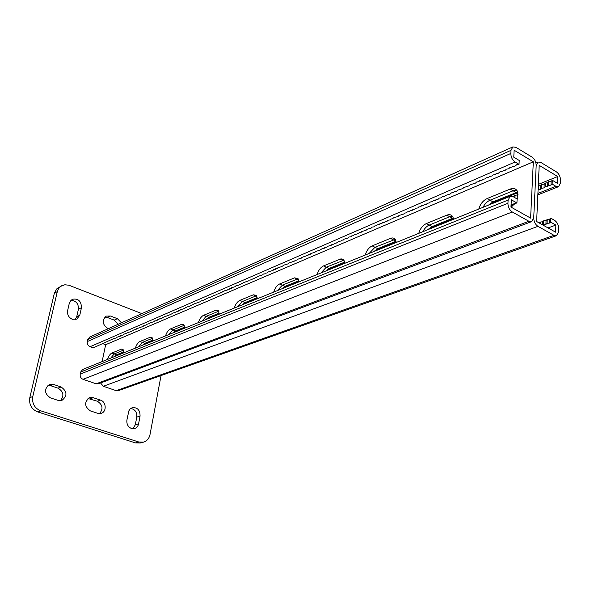 <?xml version="1.0" encoding="UTF-8"?>
<svg xmlns="http://www.w3.org/2000/svg" width="590" height="590" viewBox="0 0 590 590"><rect width="100%" height="100%" fill="white"/><g stroke="black" fill="none" stroke-linecap="round" stroke-linejoin="round"><path stroke-width="0.89" d="M131.489 428.502L134.609 428.569C136.71 427.853 138.038 426.29 138.576 423.871L140.066 416.09C140.096 410.087 137.485 407.27 132.234 407.653L130.08 409.003L128.856 410.876L126.909 420.043C126.489 424.136 128.015 426.954 131.489 428.502M132.883 428.76L135.287 424.852L136.784 417.101C137.079 412.181 135.044 409.305 130.692 408.457M72.29 319.286L76.796 319.138L79.775 315.23L81.457 307.692C81.273 300.981 78.175 298.193 72.157 299.314L69.34 303.083L67.614 310.657C67.112 314.647 68.669 317.516 72.29 319.286M75.151 319.632L76.73 316.719L78.411 309.212C78.61 303.607 76.073 300.649 70.785 300.347M141.88 313.622L68.846 285.213L64.819 284.771L60.741 286.334L58.572 288.628L57.304 291.644L32.782 396.524C31.867 403.368 34.478 408.125 40.622 410.795L138.812 442.006L143.518 442.139C146.984 441.032 149.152 438.495 150.03 434.505L161.041 375.557M40.622 410.795L37.613 411.894L135.508 442.906L138.812 442.006M57.304 291.644L54.339 293.26L29.81 397.69L32.782 396.524M99.548 413.597C103.427 408.781 102.682 404.659 97.306 401.222L88.021 398.516M60.409 400.669C64.347 395.772 63.558 391.605 58.041 388.161L50.489 385.646L47.908 385.358M118.31 324.212L114.261 320.119L107.306 317.479L104.784 317.118M143.518 442.139L140.199 443.031L135.508 442.906M37.613 411.894C31.499 409.239 28.895 404.504 29.81 397.69M54.339 293.26L56.588 289.004L61.626 285.774M97.734 413.31L101.222 413.332C106.893 411.791 106.303 401.738 100.477 400.116L93.213 397.69L89.503 397.712C84.097 402.151 84.4 406.562 90.425 410.928L97.734 413.31M58.086 400.374L62.024 400.322C67.533 395.809 67.223 391.354 61.087 386.966L53.513 384.437L49.331 384.533C43.933 389.135 44.309 393.589 50.46 397.889L58.086 400.374M121.474 322.796L117.41 318.681L110.433 316.019L106.215 316.107C101.746 320.341 102.277 324.456 107.815 328.446L108.398 328.667M516.921 202.967L517.135 198.97L513.123 196.677L510.21 196.315L508.123 200.054L507.938 203.277C508.012 207.119 509.458 210.011 512.275 211.972L528.891 221.272L531.605 221.626L533.721 217.821L536.185 165.495C536.081 161.867 534.695 159.064 532.033 157.095L515.889 147.316L512.857 146.91L511.006 150.339L510.822 153.437C510.896 157.132 512.312 159.986 515.07 161.992L519.016 164.337L519.222 160.465L513.765 157.198L514.155 150.244L533.323 161.808L530.602 218.116L510.94 207.053L511.353 199.804L516.921 202.967L511.073 204.686M512.857 146.91L89.628 337.104L87.733 339.545L87.291 341.581C87.003 343.985 87.932 345.696 90.071 346.721L93.198 347.849L113.487 338.697L116.075 337.989L116.267 337.495L120.279 336.175L120.471 335.681L123.103 334.958L123.303 334.456L133.192 330.614L133.406 330.098L136.128 329.345L136.349 328.829L142.072 326.786L142.301 326.263L143.569 326.137L143.805 325.614L146.593 324.832L146.829 324.308L149.639 323.519L149.882 322.988L154.263 321.528L154.514 320.99L155.812 320.864L156.07 320.318L157.375 320.193L157.626 319.647L158.939 319.514L159.197 318.969L162.095 318.158L162.353 317.604L170.09 314.706L170.37 314.146L171.712 314.013L171.992 313.445L178.269 311.181L178.564 310.613L179.928 310.473L180.223 309.898L184.943 308.312L185.245 307.729L186.624 307.582L186.934 306.999L190.024 306.122L190.334 305.531L191.728 305.384L192.045 304.794L193.446 304.647L193.763 304.049L200.394 301.652L200.725 301.048L203.911 300.133L204.251 299.528L205.681 299.373L206.021 298.761L212.85 296.283L213.204 295.664L216.478 294.72L216.847 294.093L218.307 293.931L218.676 293.304L220.144 293.134L220.52 292.507L221.995 292.345L222.364 291.711L223.846 291.541L224.222 290.907L227.585 289.933L227.969 289.292L229.466 289.122L229.849 288.481L231.354 288.311L231.745 287.662L235.159 286.666L235.558 286.017L239.002 285.014L239.407 284.358L240.934 284.181L241.347 283.517L242.881 283.34L243.294 282.676L248.766 280.803L249.194 280.132L250.743 279.948L251.178 279.276L252.734 279.092L253.176 278.414L254.74 278.229L255.175 277.551L256.746 277.366L257.188 276.681L262.838 274.741L263.295 274.048L264.888 273.856L265.345 273.163L266.945 272.971L267.41 272.27L273.185 270.279L273.664 269.571L275.287 269.372L275.766 268.664L277.396 268.465L277.883 267.749L281.651 266.636L284.292 264.984L288.104 263.848L288.621 263.118L294.668 261.023L295.192 260.286L296.873 260.072L297.404 259.327L301.32 258.155L301.866 257.402L308.083 255.241L308.636 254.482L310.362 254.261L310.923 253.494L314.949 252.284L315.517 251.51L319.588 250.285L322.509 248.493L324.271 248.265L324.861 247.476L326.631 247.247L327.229 246.458L331.388 245.197L332 244.4L333.793 244.164L334.405 243.36L336.197 243.124L339.25 241.273L341.064 241.03L341.691 240.219L343.513 239.975L344.147 239.156L348.447 237.844L349.103 237.018L350.939 236.774L351.596 235.941L353.44 235.69L354.103 234.857L358.491 233.515L359.163 232.674L361.036 232.423L361.714 231.575L366.161 230.211L366.855 229.355L371.346 227.976L372.054 227.113L373.964 226.848L374.68 225.985L376.59 225.719L377.312 224.849L379.237 224.576L379.96 223.698L381.892 223.433L382.63 222.555L384.569 222.282L385.307 221.398L387.254 221.125L387.999 220.232L389.961 219.959L390.713 219.06L392.675 218.787L393.434 217.887L398.162 216.419L398.936 215.512L403.707 214.03L404.497 213.115L406.503 212.828L407.299 211.906L409.312 211.618L410.116 210.689L412.145 210.394L412.956 209.465L414.984 209.17L415.803 208.233L417.845 207.938L418.671 206.994L420.729 206.699L421.562 205.748L423.62 205.453L424.461 204.501L426.533 204.192L427.381 203.24L429.461 202.931L430.317 201.972L432.404 201.662L433.274 200.696L435.368 200.386L436.246 199.413L438.348 199.103L439.233 198.122L441.35 197.812L442.235 196.831L444.358 196.514L445.258 195.526L450.45 193.889L451.365 192.893L453.518 192.569L454.44 191.558L456.608 191.234L457.538 190.223L462.84 188.549L463.792 187.524L469.146 185.828L470.112 184.795L475.533 183.077L476.521 182.037L478.755 181.691L479.751 180.643L481.993 180.297L483.003 179.235L485.253 178.888L486.271 177.826L488.535 177.472L489.56 176.403L491.839 176.049L492.871 174.972L495.165 174.618L496.205 173.534L498.506 173.18L499.56 172.088L505.254 170.267L506.331 169.168L508.661 168.799L509.745 167.693L515.542 165.834L516.648 164.713L519.016 164.337M107.498 359.421C108.626 356.109 110.065 353.993 111.812 353.078L121.385 349.132L122.897 349.251L123.745 352.835M135.324 348.152C136.489 344.707 138.008 342.495 139.896 341.514L150.273 337.237L152.028 337.414L152.943 341.013M198.373 322.612C199.604 318.88 201.33 316.447 203.55 315.303L215.874 310.229L218.3 310.576L219.296 314.138M234.274 308.069C235.543 304.175 237.394 301.608 239.82 300.376L253.324 294.816L256.215 295.295L257.211 298.783M165.51 335.924C166.704 332.34 168.327 330.024 170.37 328.969L181.654 324.323L183.711 324.559L184.67 328.165M102.107 361.604L105.662 344.707L533.323 161.808M517.106 199.568L517.681 191.905C516.331 188.704 513.816 187.76 510.144 189.08L487.097 198.572C483.033 200.556 480.26 204.044 478.8 209.037M511.161 207.179L515.122 203.218M453.555 219.259L452.98 217.157C451.711 214.767 449.654 214.104 446.8 215.158L426.341 223.581C422.713 225.365 420.191 228.625 418.767 233.352M345.039 263.214L343.712 259.615L341.035 258.833L323.519 265.913C320.584 267.388 318.445 270.257 317.096 274.527M298.931 281.887L297.957 278.554L294.491 277.868L279.631 283.982C276.968 285.331 274.984 288.038 273.671 292.116M396.281 242.46L395.514 239.769C394.371 237.977 392.682 237.512 390.44 238.367L372.15 245.89C368.898 247.505 366.582 250.558 365.195 255.05M114.556 356.559L116.591 354.804L114.202 353.941L123.494 350.143L114.202 353.941L110.728 358.108L114.202 353.941L111.812 353.078M142.61 345.202L144.793 343.343L142.345 342.429L152.603 338.232L142.345 342.429L138.643 346.802L142.345 342.429L139.896 341.514M206.161 319.463L208.698 317.376L206.131 316.343L218.47 311.291L206.131 316.343L201.883 321.189L206.131 316.343L203.55 315.303M242.343 304.801L245.093 302.582L242.46 301.483L255.986 295.944L242.46 301.483L237.895 306.608L242.46 301.483L239.82 300.376M173.04 332.871L175.392 330.909L172.885 329.935L184.191 325.311L172.885 329.935L168.924 334.537L172.885 329.935L170.37 328.969M516.788 190.245L513.101 190.784L490.039 200.217C487.126 201.515 484.766 203.889 482.967 207.348C484.766 203.889 487.126 201.515 490.039 200.217L513.101 190.784L516.788 190.245M452.419 216.22L449.713 216.714L429.232 225.085C426.629 226.25 424.498 228.455 422.816 231.708C424.498 228.455 426.629 226.25 429.232 225.085L449.713 216.714L452.419 216.22M344.132 260.116L326.285 267.196L320.931 272.978L326.285 267.196L344.132 260.116M298.149 278.819L282.33 285.169L277.396 290.605L282.33 285.169L297.22 279.085L294.491 277.868M395.248 239.37L374.982 247.276L369.134 253.449L374.982 247.276L395.248 239.37M105.662 344.707L102.535 343.572M531.605 221.626L98.405 383.795L96.141 383.81L83.02 379.318C80.845 378.323 79.908 376.59 80.203 374.134L80.653 372.047L82.755 369.443L510.21 196.315M548.051 227.924L555.876 225.085L555.61 232.18L536.635 221.508L539.208 165.355L557.72 176.521L557.462 183.343L552.292 180.245L551.141 181.314L548.796 181.661L547.66 182.716L545.33 183.062L544.201 184.109L541.885 184.456L540.764 185.496L538.264 186.02M518.101 194.198L517.283 194.973L515.055 195.297L514.008 196.293L512.74 196.477M100.58 382.984L103.353 386.273L537.955 226.346C535.241 224.451 533.825 221.604 533.721 217.821L536.185 165.495L538.021 162.036L540.846 162.442L556.436 171.889C559.018 173.799 560.367 176.543 560.5 180.127L560.389 183.158L558.524 186.683L555.883 186.293L552.137 184.065L550.986 185.12L548.641 185.466L547.498 186.514L545.167 186.853L544.039 187.9L541.716 188.24L540.595 189.279L538.087 189.796M517.563 198.24L516.737 198.742M517.71 191.986L492.975 201.854L488.535 205.091M453.304 218.012L432.109 226.59L428.126 229.562M344.899 262.026L329.043 268.465L325.769 271.017M298.835 280.744L285.029 286.356L282.035 288.731M396.082 241.229L377.799 248.656L374.2 251.399M116.591 354.804L123.782 351.883M144.793 343.343L152.958 340.024M208.698 317.376L219.266 313.076M245.093 302.582L257.151 297.685M175.392 330.909L184.67 327.14M557.72 176.521L538.338 184.382M517.902 192.672L489.375 204.236M453.481 218.794L428.886 228.765M396.229 242.011L374.893 250.662M345.01 262.779L326.41 270.323M298.909 281.467L282.625 288.075M257.211 298.378L242.888 304.189M219.296 313.755L206.67 318.873M184.685 327.789L173.512 332.318M152.958 340.651L143.053 344.671M551.141 181.314L550.986 185.12M548.796 181.661L548.641 185.466M552.137 184.065L552.292 180.245M540.764 185.496L540.595 189.279M538.456 185.835L538.287 189.611M541.885 184.456L541.716 188.24M517.283 194.973L517.083 198.69M515.055 195.297L514.923 197.702M514.008 196.293L513.964 197.156M547.66 182.716L547.498 186.514M545.33 183.062L545.167 186.853M544.201 184.109L544.039 187.9M555.876 225.085L550.61 222.091L549.445 223.086L547.063 223.396L545.912 224.384L543.051 225.115M537.955 226.346L553.995 235.322L556.51 235.668L558.597 231.848L558.715 228.699C558.582 224.982 557.203 222.194 554.571 220.328L550.765 218.16L549.6 219.163L547.225 219.473L546.075 220.468L543.715 220.778L542.564 221.766L540.219 222.076L539.201 222.954M103.353 386.273L116.193 390.661L118.325 390.669L556.51 235.668M549.445 223.086L549.6 219.163M547.063 223.396L547.225 219.473M550.765 218.16L550.61 222.091M540.152 223.485L540.219 222.076M545.912 224.384L546.075 220.468M543.545 224.687L543.715 220.778M542.439 224.768L542.564 221.766M135.287 424.852L138.576 423.871M76.73 316.719L79.775 315.23M114.261 320.119L117.41 318.681M107.306 317.479L110.433 316.019M78.411 309.212L81.457 307.692M58.041 388.161L61.087 386.966M50.489 385.646L53.513 384.437M136.784 417.101L140.066 416.09M97.306 401.222L100.477 400.116M90.064 398.818L93.213 397.69M515.07 161.992L90.071 346.721M511.006 150.339L87.733 339.545M510.822 153.437L87.291 341.581M121.385 349.132L123.369 349.863M181.654 324.323L184.264 325.341M215.874 310.229L218.883 311.461M253.324 294.816L256.812 296.298M150.273 337.237L152.544 338.1M528.891 221.272L96.141 383.81M512.275 211.972L83.02 379.318M507.938 203.277L80.203 374.134M508.123 200.054L80.653 372.047M510.144 189.08L516.043 192.48M487.097 198.572L492.975 201.854M390.44 238.367L396.074 241.177M372.15 245.89L377.799 248.656M339.965 259.143L344.737 261.392M323.519 265.913L329.043 268.465M279.631 283.982L285.029 286.356M446.8 215.158L452.604 218.256M426.341 223.581L432.109 226.59M537.925 193.431L555.883 186.293M298.57 279.682L297.22 279.085M116.193 390.661L553.995 235.322M535.912 162.936L538.021 162.036M511.029 205.504L514.406 204.162M537.859 194.87L558.524 186.683"/></g></svg>
